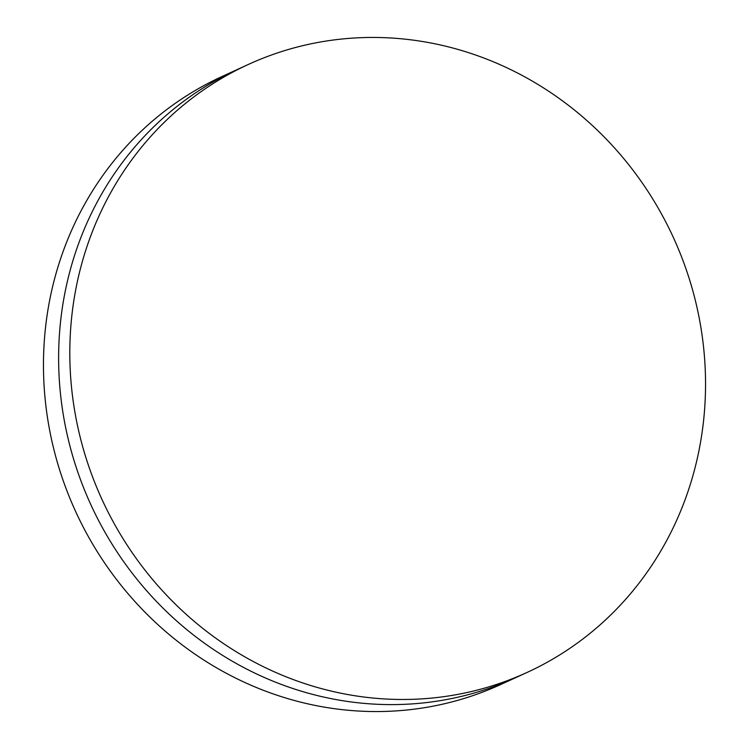 <?xml version="1.0" encoding="UTF-8"?>
<svg xmlns="http://www.w3.org/2000/svg" width="749" height="749" viewBox="0 0 749 749"><rect width="100%" height="100%" fill="white"/><g stroke="black" fill="none" stroke-linecap="round" stroke-linejoin="round"><path stroke-width="1.12" d="M248.34 64.451L237.143 69.582A334.419 314.28 65.4 0 0 68.683 441.077A334.419 314.28 65.4 0 0 392.673 704.603A334.419 314.28 65.4 0 0 515.818 677.602L500.66 684.549A334.419 314.28 65.4 0 1 377.515 711.55A334.419 314.28 65.4 0 1 53.525 448.024A334.419 314.28 65.4 0 1 221.985 76.529L237.143 69.582A334.419 314.28 65.4 0 0 68.683 441.077A334.419 314.28 65.4 0 0 392.673 704.603A334.419 314.28 65.4 0 0 515.818 677.602L527.015 672.471A334.419 314.28 65.4 0 0 695.475 300.976A334.419 314.28 65.4 0 0 371.485 37.45A334.419 314.28 65.4 0 0 248.34 64.451A334.419 314.28 65.4 0 0 79.871 435.946A334.419 314.28 65.4 0 0 403.861 699.472A334.419 314.28 65.4 0 0 527.015 672.471"/></g></svg>
